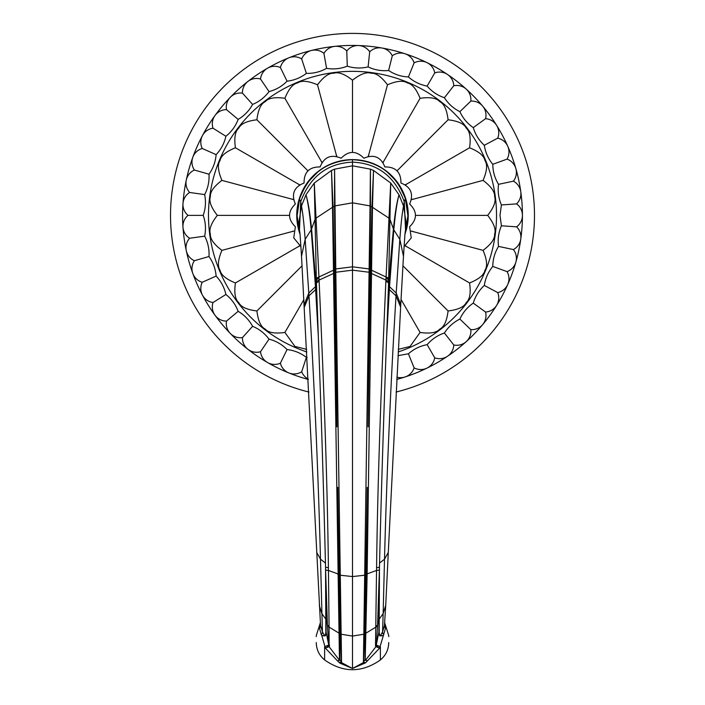 <?xml version="1.0" encoding="UTF-8"?>
<svg xmlns="http://www.w3.org/2000/svg" width="705" height="705" viewBox="0 0 705 705"><rect width="100%" height="100%" fill="white"/><g stroke="black" fill="none" stroke-linecap="round" stroke-linejoin="round"><path stroke-width="1.06" d="M308.94 392.05A181.969 181.969 0 0 1 352.5 33.399A181.969 181.969 0 0 1 396.06 392.05M516.571 226.843L501.422 225.785C498.567 232.394 497.598 239.268 498.532 246.406L513.381 249.561A14.162 14.162 0 0 0 516.571 226.843A14.162 14.162 0 0 0 522.431 215.369A169.931 169.931 0 0 0 352.5 45.437A169.931 169.931 0 0 0 308.296 379.449M307.124 357.285L306.367 357.356C300.647 352.976 294.214 350.376 287.058 349.548C282 344.419 275.99 340.947 269.019 339.131C264.727 333.35 259.255 329.076 252.601 326.309C249.165 319.991 244.335 314.994 238.14 311.328C235.602 304.586 231.522 298.973 225.891 294.478C224.331 287.446 221.07 281.321 216.118 276.087C215.545 268.913 213.166 262.383 208.997 256.514C209.42 249.332 207.984 242.538 204.661 236.149C206.089 229.09 205.604 222.163 203.207 215.369C205.604 208.574 206.089 201.648 204.661 194.589C207.984 188.2 209.42 181.405 208.997 174.214C213.166 168.345 215.545 161.824 216.118 154.651C221.07 149.416 224.331 143.282 225.891 136.259C231.522 131.764 235.602 126.151 238.14 119.409C244.335 115.743 249.165 110.747 252.601 104.419C259.255 101.661 264.727 97.387 269.019 91.597C275.99 89.791 282 86.318 287.058 81.19C294.214 80.361 300.647 77.761 306.367 73.382C313.566 73.567 320.299 71.884 326.574 68.35C333.676 69.522 340.586 68.799 347.292 66.173C354.166 68.323 361.101 68.57 368.107 66.896C374.611 69.989 381.449 71.196 388.614 70.509C394.624 74.483 401.233 76.625 408.424 76.951C413.826 81.718 420.065 84.759 427.142 86.081C431.83 91.553 437.585 95.431 444.414 97.722C448.292 103.794 453.447 108.438 459.889 111.663C462.885 118.211 467.345 123.534 473.275 127.614C475.329 134.523 479.012 140.41 484.317 145.283C485.392 152.403 488.212 158.748 492.786 164.309C492.857 171.509 494.769 178.18 498.532 184.331C497.598 191.469 498.567 198.343 501.422 204.952L516.571 203.895A14.162 14.162 0 0 1 522.431 215.369A169.931 169.931 0 0 1 396.704 379.449M396.827 377.157A14.162 14.162 0 0 0 414.117 367.869A14.162 14.162 0 0 0 434.738 357.805A14.162 14.162 0 0 0 453.764 344.974A14.162 14.162 0 0 0 470.817 329.623A14.162 14.162 0 0 0 485.56 312.042A14.162 14.162 0 0 0 497.721 292.584A14.162 14.162 0 0 0 507.054 271.619A14.162 14.162 0 0 0 513.381 249.561M308.27 379.07A14.162 14.162 0 0 1 301.678 371.791A14.162 14.162 0 0 1 280.396 363.198A14.162 14.162 0 0 1 260.524 351.724A14.162 14.162 0 0 1 242.45 337.598A14.162 14.162 0 0 1 226.508 321.092A14.162 14.162 0 0 1 213.016 302.524A14.162 14.162 0 0 1 202.247 282.264A14.162 14.162 0 0 1 194.395 260.7A14.162 14.162 0 0 1 189.627 238.255A14.162 14.162 0 0 1 188.024 215.369A14.162 14.162 0 0 1 189.627 192.474A14.162 14.162 0 0 1 194.395 170.037A14.162 14.162 0 0 1 202.247 148.473A14.162 14.162 0 0 1 213.016 128.213A14.162 14.162 0 0 1 226.508 109.645A14.162 14.162 0 0 1 242.45 93.139A14.162 14.162 0 0 1 260.524 79.013A14.162 14.162 0 0 1 280.396 67.539A14.162 14.162 0 0 1 301.678 58.947A14.162 14.162 0 0 1 323.939 53.395A14.162 14.162 0 0 1 346.763 50.998A14.162 14.162 0 0 1 369.693 51.791A14.162 14.162 0 0 1 392.288 55.783A14.162 14.162 0 0 1 414.117 62.868A14.162 14.162 0 0 1 434.738 72.932A14.162 14.162 0 0 1 453.764 85.763A14.162 14.162 0 0 1 470.817 101.115A14.162 14.162 0 0 1 485.56 118.696A14.162 14.162 0 0 1 497.721 138.154A14.162 14.162 0 0 1 507.054 159.119A14.162 14.162 0 0 1 513.381 181.176A14.162 14.162 0 0 1 516.571 203.895M501.422 204.952L499.986 215.369L501.422 225.785M498.532 246.406C494.769 252.549 492.857 259.228 492.786 266.428C488.212 271.989 485.392 278.334 484.317 285.454C479.012 290.328 475.329 296.215 473.275 303.115C467.345 307.204 462.885 312.526 459.889 319.074C453.447 322.3 448.292 326.944 444.414 333.007C437.585 335.307 431.83 339.184 427.142 344.657C420.065 345.979 413.826 349.019 408.424 353.787L397.955 355.673M492.786 266.428L507.054 271.619M484.317 285.454L497.721 292.584M473.275 303.115L485.56 312.042M459.889 319.074L470.817 329.623M444.414 333.007L453.764 344.974M427.142 344.657L434.738 357.805M408.424 353.787L414.117 367.869M306.367 357.356L301.678 371.791M287.058 349.548L280.396 363.198M269.019 339.131L260.524 351.724M252.601 326.309L242.45 337.598M238.14 311.328L226.508 321.092M225.891 294.478L213.016 302.524M216.118 276.087L202.247 282.264M208.997 256.514L194.395 260.7M204.661 236.149L189.627 238.255M203.207 215.369L188.024 215.369M204.661 194.589L189.627 192.474M208.997 174.214L194.395 170.037M216.118 154.651L202.247 148.473M225.891 136.259L213.016 128.213M238.14 119.409L226.508 109.645M252.601 104.419L242.45 93.139M269.019 91.597L260.524 79.013M287.058 81.19L280.396 67.539M306.367 73.382L301.678 58.947M326.574 68.35L323.939 53.395M347.292 66.173L346.763 50.998M368.107 66.896L369.693 51.791M388.614 70.509L392.288 55.783M408.424 76.951L414.117 62.868M427.142 86.081L434.738 72.932M444.414 97.722L453.764 85.763M459.889 111.663L470.817 101.115M473.275 127.614L485.56 118.696M484.317 145.283L497.721 138.154M492.786 164.309L507.054 159.119M498.532 184.331L513.381 181.176M398.299 349.363L410.054 346.455L420.092 332.443C430.041 333.844 436.589 332.734 439.744 329.112C444.079 327.014 446.855 320.96 448.089 310.958C458.03 309.759 464.075 306.992 466.225 302.639C469.874 299.431 470.993 292.866 469.574 282.961C478.889 279.198 484.009 274.968 484.934 270.253C487.631 266.27 487.014 259.634 483.075 250.354C491.103 244.318 494.945 238.898 494.619 234.104C496.197 229.566 493.888 223.318 487.684 215.369C493.87 207.455 496.188 201.225 494.628 196.677C494.98 191.883 491.129 186.446 483.075 180.383C487.005 171.139 487.631 164.521 484.952 160.528C484.044 155.805 478.915 151.557 469.574 147.777C470.975 137.828 469.865 131.271 466.243 128.116C464.154 123.798 458.1 121.013 448.089 119.779C446.873 109.813 444.106 103.767 439.788 101.652C436.642 98.013 430.076 96.893 420.092 98.295C416.32 88.971 412.081 83.842 407.358 82.926C403.366 80.238 396.739 80.855 387.486 84.794C381.449 76.766 376.029 72.915 371.235 73.249C366.688 71.672 360.449 73.981 352.5 80.185C344.586 73.999 338.356 71.681 333.817 73.241C329.015 72.888 323.586 76.739 317.514 84.794C308.27 80.864 301.652 80.238 297.669 82.917C292.945 83.825 288.689 88.953 284.908 98.295C274.959 96.893 268.411 98.004 265.256 101.626C260.921 103.723 258.145 109.777 256.911 119.779C246.97 120.978 240.925 123.745 238.775 128.099C235.126 131.306 234.007 137.872 235.426 147.777C226.111 151.531 220.991 155.77 220.066 160.484C217.369 164.468 217.986 171.095 221.925 180.383C213.897 186.42 210.055 191.839 210.381 196.633C208.803 201.172 211.112 207.42 217.316 215.369C211.13 223.282 208.812 229.513 210.372 234.051C210.019 238.854 213.871 244.282 221.925 250.354C217.995 259.599 217.369 266.217 220.048 270.2C220.956 274.924 226.085 279.18 235.426 282.961C234.025 292.91 235.135 299.458 238.757 302.612C240.846 306.939 246.9 309.724 256.911 310.958C258.127 320.925 260.894 326.97 265.212 329.085C268.358 332.716 274.924 333.835 284.908 332.443L294.937 346.446L306.701 349.363M483.075 180.383L411.412 199.709M487.684 215.369L415.395 215.369M411.412 231.029L413.253 231.645L411.473 231.284M483.075 250.354L413.253 231.645M284.908 332.443L303.952 299.449M256.911 310.958L302.057 265.803M299.775 245.957L298.03 246.812L299.546 245.807M235.426 282.961L298.03 246.812M293.527 231.284L291.747 231.645L293.588 231.029M221.925 250.354L291.747 231.645M217.316 215.369L289.605 215.369M293.588 199.709L291.747 199.092L293.527 199.444M221.925 180.383L291.747 199.092M299.546 184.93L298.03 183.917L299.775 184.78M235.426 147.777L298.03 183.917M256.911 119.779L308.023 170.892M321.912 162.635L321.048 160.899L322.062 162.414M284.908 98.295L321.048 160.899M336.585 156.395L336.223 154.615L336.84 156.457M317.514 84.794L336.223 154.615M352.5 80.185L352.5 152.474M368.16 156.457L368.777 154.615L368.415 156.395M387.486 84.794L368.777 154.615M382.938 162.414L383.952 160.899L383.088 162.635M420.092 98.295L383.952 160.899M448.089 119.779L396.977 170.892M405.225 184.78L406.97 183.917L405.454 184.93M469.574 147.777L406.97 183.917M411.473 199.444L413.253 199.092M405.454 245.807L406.97 246.812L405.225 245.957M469.574 282.961L406.97 246.812M448.089 310.958L402.943 265.803M420.092 332.443L401.048 299.449M344.498 160.194A55.757 55.757 0 0 0 344.163 160.246L352.5 159.612A55.757 55.757 0 0 1 353.17 159.621M353.839 159.63A55.757 55.757 0 0 1 354.342 159.647M356.977 159.797A55.757 55.757 0 0 1 357.532 159.841M358.211 159.912A55.757 55.757 0 0 1 358.774 159.973M359.471 160.053A55.757 55.757 0 0 1 360.105 160.141M360.502 160.194A55.757 55.757 0 0 1 360.819 160.238L354.906 159.665M384.992 170.064A55.757 55.757 0 0 1 385.573 170.487L383.476 169.015C385.309 166.265 385.309 166.265 383.476 169.015C377.334 164.891 370.636 162.115 363.375 160.687L361.533 160.352A55.757 55.757 0 0 1 362.158 160.458M362.828 160.581A55.757 55.757 0 0 1 363.921 160.802M364.52 160.925A55.757 55.757 0 0 1 365.181 161.075M367.323 161.621A55.757 55.757 0 0 1 367.984 161.806M368.08 161.833A55.757 55.757 0 0 1 370.865 162.732M370.945 162.758A55.757 55.757 0 0 1 376.708 165.146M376.734 165.155A55.757 55.757 0 0 1 377.237 165.402M377.395 165.481A55.757 55.757 0 0 1 378.285 165.939M378.303 165.948A55.757 55.757 0 0 1 378.849 166.239M379.422 166.547A55.757 55.757 0 0 1 380.021 166.882M381.925 168.01A55.757 55.757 0 0 1 382.498 168.372M383.009 168.707A55.757 55.757 0 0 1 383.934 169.323M397.267 182.137L386.181 170.945A55.757 55.757 0 0 1 386.604 171.262M388.746 173.007A55.757 55.757 0 0 1 389.186 173.386M389.371 173.545A55.757 55.757 0 0 1 394.447 178.647M394.483 178.682A55.757 55.757 0 0 1 395.144 179.449M397.382 182.295A55.757 55.757 0 0 1 397.805 182.877M398.545 183.934A55.757 55.757 0 0 1 399.162 184.86M399.286 185.045A55.757 55.757 0 0 1 399.497 185.371L398.854 184.393C401.603 182.56 401.603 182.56 398.854 184.393L398.008 183.159M399.858 185.944A55.757 55.757 0 0 1 400.237 186.561L400.228 186.552M400.625 187.213A55.757 55.757 0 0 1 400.889 187.671M402.194 190.094A55.757 55.757 0 0 1 402.458 190.614M402.564 190.844A55.757 55.757 0 0 1 405.313 197.497M405.322 197.541A55.757 55.757 0 0 1 405.639 198.502M404.881 234.465L406.75 228.235A55.757 55.757 0 0 0 405.719 198.757C403.004 190.165 398.501 182.657 392.2 176.224A55.757 55.757 0 0 0 351.83 159.621M351.161 159.63A55.757 55.757 0 0 0 350.693 159.647M349.178 159.718A55.757 55.757 0 0 0 348.12 159.788M348.023 159.797A55.757 55.757 0 0 0 347.415 159.85M346.798 159.912A55.757 55.757 0 0 0 346.173 159.973M345.529 160.053A55.757 55.757 0 0 0 344.86 160.141M342.172 160.581A55.757 55.757 0 0 0 341.625 160.687L343.467 160.352A55.757 55.757 0 0 0 342.789 160.467M338.885 161.304L341.625 160.687A55.757 55.757 0 0 0 341.079 160.802M339.819 161.075A55.757 55.757 0 0 0 339.114 161.242M338.382 161.436A55.757 55.757 0 0 0 337.836 161.577M337.669 161.621A55.757 55.757 0 0 0 337.008 161.806M336.391 161.991A55.757 55.757 0 0 0 335.8 162.176M335.227 162.362A55.757 55.757 0 0 0 334.672 162.538M334.443 162.617A55.757 55.757 0 0 0 327.799 165.384M327.755 165.411A55.757 55.757 0 0 0 326.856 165.869M326.697 165.948A55.757 55.757 0 0 0 326.151 166.23M325.578 166.547A55.757 55.757 0 0 0 324.987 166.882M324.802 166.979A55.757 55.757 0 0 0 324.344 167.244M323.692 167.631A55.757 55.757 0 0 0 323.075 168.01M321.991 168.707A55.757 55.757 0 0 0 321.066 169.323M320.008 170.064A55.757 55.757 0 0 0 319.427 170.487L319.444 170.469M314.448 174.62L318.819 170.945A55.757 55.757 0 0 0 318.396 171.262M316.254 173.007A55.757 55.757 0 0 0 315.814 173.386M315.629 173.545A55.757 55.757 0 0 0 310.552 178.647M310.517 178.682A55.757 55.757 0 0 0 309.856 179.449M307.618 182.295A55.757 55.757 0 0 0 307.195 182.877M306.455 183.934A55.757 55.757 0 0 0 306.146 184.393L306.807 183.432A55.757 55.757 0 0 0 306.578 183.749M307.001 183.15L306.146 184.393A55.757 55.757 0 0 0 305.838 184.86M305.142 185.944A55.757 55.757 0 0 0 304.763 186.561M304.375 187.213A55.757 55.757 0 0 0 304.102 187.697M304.014 187.847A55.757 55.757 0 0 0 303.679 188.446M303.37 189.019A55.757 55.757 0 0 0 303.079 189.566M302.806 190.094A55.757 55.757 0 0 0 302.542 190.614M302.436 190.844A55.757 55.757 0 0 0 299.687 197.497M299.678 197.541A55.757 55.757 0 0 0 299.361 198.502M298.647 200.943L298.7 200.74A55.757 55.757 0 0 0 298.567 201.251M298.374 202.009L298.382 201.974A55.757 55.757 0 0 0 298.206 202.688M297.933 203.948A55.757 55.757 0 0 0 297.713 205.04M297.492 206.301A55.757 55.757 0 0 0 297.378 207.023M297.263 207.772A55.757 55.757 0 0 0 297.202 208.301M296.92 211.042A55.757 55.757 0 0 0 296.875 211.623M296.805 212.884A55.757 55.757 0 0 0 296.752 215.756M296.875 219.114A55.757 55.757 0 0 0 296.955 220.119M297.713 225.697A55.757 55.757 0 0 0 297.933 226.79M298.206 228.041A55.757 55.757 0 0 0 298.374 228.755M298.567 229.486A55.757 55.757 0 0 0 298.7 229.997M299.493 232.641A55.757 55.757 0 0 0 299.678 233.196M299.757 233.425A55.757 55.757 0 0 0 300.039 234.245L298.982 230.984M352.015 159.621L349.927 159.674M346.745 159.912L346.305 159.965M325.639 166.512L331.905 163.56M332.936 163.163L336.972 161.824M308.42 181.229L308.94 180.568M309.09 180.392L313.328 175.695M306.146 184.393C303.397 182.56 303.397 182.56 306.146 184.393L299.132 199.233L301.273 193.364M301.705 192.386L303.732 188.35M304.683 186.702L305.565 185.283M297.404 223.917L297.598 225.071M297.087 221.485L297.105 209.068M297.343 207.235L297.625 205.516M298.788 230.306L298.374 228.72M406.177 230.447L407.182 226.243C410.416 226.887 410.416 226.887 407.182 226.243L406.97 227.257M406.353 229.795L406.186 230.42M408.142 218.867L407.182 204.494C410.416 203.851 410.416 203.851 407.182 204.494L407.067 203.948M408.142 211.87L407.825 222.295M407.657 223.503L407.375 225.221M400.793 187.512L404.15 194.377M404.723 195.849L405.877 199.259L398.29 183.564M406.212 200.431L406.054 199.876M406.794 202.688L406.626 202.018M387.362 171.861L392.447 176.479M393.205 177.272L396.122 180.647M363.375 160.687C364.018 157.453 364.018 157.453 363.375 160.687L361.542 160.352M299.889 232.809L297.096 215.748L299.607 198.748C308.878 174.073 326.512 161.048 352.5 159.682L360.837 160.246M341.625 160.687C340.982 157.453 340.982 157.453 341.625 160.687C334.364 162.115 327.666 164.891 321.524 169.015L319.427 170.487M297.818 226.243C294.584 226.887 294.584 226.887 297.818 226.243L300.039 234.245A55.757 55.757 0 0 1 298.012 227.16C295.977 217.589 296.4 208.116 299.281 198.757C301.996 190.165 306.499 182.657 312.8 176.224A55.757 55.757 0 0 1 352.5 159.612M297.166 208.521L297.087 209.244M297.017 209.87L296.84 212.152M296.796 213.007L296.752 215.853M318.819 170.945L307.265 182.78M297.818 204.494C294.584 203.851 294.584 203.851 297.818 204.494M321.524 169.015C319.691 166.265 319.691 166.265 321.524 169.015M384.604 623.502L385.476 628.358L379.616 648.133L365.507 662.85L363.419 661.995L370.037 205.895L352.5 202.828L334.963 205.895A1.419 1.057 179.4 0 0 334.523 206.089L334.575 169.147L335.774 268.949L352.5 266.807L352.5 165.816L334.575 169.147L331.491 170.443L314.28 183.027L319.092 280.088A8.495 3.084 177.7 0 0 316.386 281.815L318.343 336.858L316.06 286.071L316.43 283.172A8.495 3.076 177.7 0 1 319.145 281.418C323.331 375.271 327.27 472.808 328.415 567.657L329.059 626.19A8.495 3.745 178.6 0 1 327.411 624.983L328.565 644.176L326.115 632.226L325.666 572.169L327.411 624.983L326.23 620.1A1.419 0.555 0.5 0 0 325.798 619.713L325.543 566.864M318.325 336.452L315.399 285.692L311.169 229.504C309.654 213.254 307.926 201.7 305.97 194.827L301.423 206.16L299.114 221.476L299.458 229.812M319.004 278.308A8.495 3.164 177.8 0 0 316.333 280.044L315.902 283.26L311.575 228.931C309.936 212.875 308.067 201.515 305.97 194.827L314.28 183.027L316.386 281.815M332.513 207.27L331.491 170.443L333.051 207.032A1.419 1.049 -1.1 0 1 332.513 207.27L316.245 218.004A8.495 6.31 177.7 0 0 314.95 219.29M405.719 198.757L405.393 198.748C396.122 174.073 378.488 161.048 352.5 159.682L352.5 165.816L370.425 169.147L370.037 205.886A1.419 1.057 0.6 0 1 370.477 206.089L370.425 169.147L373.509 170.443L371.949 207.032L370.504 269.9L368.072 426.833L370.477 206.089L371.949 207.032A1.419 1.049 -178.9 0 0 372.487 207.27L367.129 574.178L365.225 659.554L365.543 660.277L367.508 660.867L365.481 660.338A1.419 1.102 100.9 0 1 365.543 660.277L375.915 646.688A8.495 7.764 -63.5 0 0 376.294 645.974L376.267 645.057L380.374 646.688L380.374 659.968C385.802 655.43 388.587 649.622 388.737 642.555M376.294 645.974L379.616 648.133L375.915 646.688L375.501 645.93L376.585 567.657C377.73 472.808 381.669 375.271 385.855 281.418L390.72 183.027L373.509 170.443L372.487 207.27M367.217 487.366L365.04 659.633L363.533 661.951L364.723 633.91L367.217 487.419M385.855 281.418A8.495 3.076 2.3 0 1 388.57 283.172L390.72 183.027L399.03 194.827C396.933 201.515 395.064 212.875 393.425 228.931L390.508 261.546M370.442 273.196A1.419 0.494 -179.1 0 0 371.544 273.514L385.908 280.088A8.495 3.084 2.3 0 1 388.614 281.815M405.542 229.812L405.886 221.476L403.577 206.16L399.03 194.827C397.074 201.7 395.346 213.254 393.831 229.504L389.601 285.692L386.675 336.452M386.657 336.858L388.57 283.172L388.94 286.071L386.657 336.858C383.776 412.337 381.37 489.041 379.457 566.979A8.495 0.996 1.3 0 0 379.449 566.952L379.396 569.755A8.495 1.031 1.3 0 0 379.387 569.737M405.375 230.976L405.102 232.879M299.898 232.879L299.625 230.976M334.928 269.248A1.419 0.529 179.2 0 1 335.774 268.949L341.564 662.638A17.704 7.526 -53.7 0 0 339.977 663.185L337.492 660.867L339.519 660.338A1.419 1.102 79.2 0 0 339.457 660.277L332.513 207.314A1.419 1.049 -1.1 0 0 333.051 207.076L334.523 206.098L336.928 426.833L333.051 207.076M370.072 269.248A1.419 0.529 0.8 0 0 369.226 268.949L352.5 266.807L352.5 668.481L341.564 662.638L341.476 662.03A17.704 9.447 -43.8 0 0 338.92 662.321M375.941 626.19A8.495 3.745 1.4 0 0 377.589 624.983L379.334 572.169L378.885 632.226L376.435 644.176L377.589 624.983L378.77 620.1A1.419 0.555 179.5 0 1 379.202 619.713L379.193 631.83C379.325 634.65 379.757 635.822 380.48 635.355L383.141 635.76L380.427 635.813A1.419 1.251 79.3 0 1 380.48 635.355L382.568 631.971A7.076 4.503 -150.9 0 0 383.661 634.835M379.457 566.864L379.202 619.713M337.783 487.419L340.277 633.91L341.467 661.951L339.96 659.633L337.783 487.366M340.868 634.121A1.419 0.652 179 0 1 340.277 633.91L339.687 633.504A1.419 0.634 -0.9 0 0 338.99 633.275M364.714 633.98A1.419 0.652 1 0 1 364.132 634.183L352.5 636.069L340.868 634.183A1.419 0.652 179 0 1 340.286 633.98M352.5 668.481L363.665 662.444A1.419 1.084 -81.7 0 0 363.709 662.409L365.507 662.85L352.5 668.481L339.977 663.185M329.059 626.19L329.085 646.688L339.457 660.277L337.492 660.867L325.384 648.133L321.859 635.76L324.573 635.813C325.402 636.227 325.913 635.029 326.115 632.226A1.419 0.784 0.4 0 0 325.807 631.83L325.798 619.713M384.454 625.317L382.568 631.971L383.15 613.597L385.723 605.339L384.428 625.864M388.737 635.76L388.737 636.615L388.737 635.76M375.501 645.93A8.495 6.609 -4 0 0 376.267 645.057L376.435 644.176A8.495 6.045 2 0 1 375.483 645.145M379.193 631.83A1.419 0.784 179.6 0 0 378.885 632.226C379.087 635.029 379.598 636.227 380.427 635.813M363.709 662.409L363.533 661.951A1.419 1.251 2.3 0 1 363.419 661.995M365.225 659.554A1.419 1.199 -177.8 0 0 365.04 659.633L365.481 660.338M364.132 634.121A1.419 0.652 1 0 0 364.723 633.91L365.313 633.504A1.419 0.634 -179.1 0 1 366.01 633.275M365.313 633.354A1.419 0.634 -179 0 1 366.01 633.125L375.915 627.097A8.495 3.745 1.8 0 0 377.545 625.925M334.558 273.196A1.419 0.494 -0.9 0 1 333.456 273.514L319.092 280.088L319.145 281.418M339.519 660.338L339.96 659.633A1.419 1.199 -2.2 0 0 339.775 659.554M329.085 646.688L325.384 648.133L328.706 645.974A8.495 7.764 -116.5 0 0 329.085 646.688M329.517 645.145A8.495 6.045 178 0 1 328.565 644.176L328.733 645.057L324.626 646.688L324.626 659.968C343.212 672.94 361.788 672.94 380.374 659.968M329.499 645.93A8.495 6.609 -176 0 1 328.733 645.057L328.706 645.974M324.573 635.813A1.419 1.251 100.7 0 0 324.52 635.355C325.243 635.822 325.675 634.65 325.807 631.83M321.339 634.835L321.859 635.76L324.52 635.355L322.432 631.971A7.076 4.503 -29.1 0 1 321.339 634.835L319.524 628.358L320.396 623.502M316.263 635.76L316.263 636.615L316.263 635.76M299.475 229.927L300.744 201.586L301.476 205.992C302.824 212.936 304.058 224.058 305.159 239.348L308.975 295.818C314.412 385.855 318.246 473.645 320.493 559.197L322.432 631.971L320.546 625.317M328.415 567.657A8.495 0.996 178.7 0 1 325.543 566.979A8.495 0.996 178.7 0 1 325.551 566.952L325.613 569.737A8.495 1.031 178.7 0 0 325.604 569.755L325.666 572.169L325.604 569.755A8.495 1.031 178.7 0 0 328.451 570.46L339.017 574.293M339.687 633.354A1.419 0.634 -1 0 0 338.99 633.125L329.085 627.097A8.495 3.745 178.2 0 1 327.455 625.925M306.842 351.962A144.023 144.023 0 0 1 352.5 71.346A144.023 144.023 0 0 1 398.158 351.962M405.111 232.809L407.904 215.748L405.393 198.748L404.256 201.586C394.835 176.409 377.58 163.252 352.5 162.141C327.42 163.252 310.165 176.409 300.744 201.586L299.281 198.757M393.399 229.213A1.419 1.013 -174.2 0 0 393.804 229.795L399.841 239.348C400.942 224.058 402.176 212.936 403.524 205.992L404.256 201.586L405.525 229.927M371.949 207.076A1.419 1.049 -178.9 0 0 372.487 207.314L388.755 218.004A8.495 6.31 2.3 0 1 390.05 219.29M369.226 269.01A1.419 0.529 0.8 0 1 370.072 269.31L370.513 269.698A1.419 0.52 -179 0 0 371.588 270.033M370.504 269.9A1.419 0.52 -179 0 0 371.588 270.226L386.067 276.994A8.495 3.234 2.2 0 1 388.702 278.748M369.182 272.324A1.419 0.502 0.8 0 1 370.037 272.615L370.451 272.985A1.419 0.494 -179 0 0 371.544 273.302M365.005 574.954L367.12 574.601M365.983 574.293L376.549 570.46A8.495 1.031 1.3 0 0 379.396 569.755L379.457 566.979A8.495 0.996 1.3 0 1 376.585 567.657M385.996 278.308A8.495 3.164 2.2 0 1 388.666 280.044L389.098 283.26L390.517 261.502M388.746 218.303A8.495 6.292 2.3 0 1 390.05 219.599L393.425 228.931A1.419 1.013 -174.2 0 0 393.831 229.504M388.975 285.428A1.419 0.52 -176.2 0 0 389.601 285.692M388.922 286.45A1.419 0.511 -176.2 0 0 389.539 286.697L396.192 293.042L396.025 295.818C390.588 385.855 386.754 473.645 384.507 559.197L388.288 552.42L385.723 605.339M404.978 233.619L403.48 256.276L399.841 239.348L396.192 293.042L400.757 304.534L388.288 552.42M388.816 288.371A1.419 0.494 -176.2 0 0 389.424 288.592M388.763 289.42A1.419 0.485 -176.2 0 0 389.363 289.64L396.025 295.818L400.616 307.027M379.501 563.092L384.507 559.197L383.15 613.597L379.202 619.122A1.419 0.546 179.5 0 0 378.761 619.501M311.601 229.213A1.419 1.013 -5.8 0 1 311.196 229.795L305.159 239.348L301.52 256.276L320.572 625.864M316.078 286.45A1.419 0.511 -3.8 0 1 315.461 286.697L308.808 293.042L304.243 304.534M316.025 285.428A1.419 0.52 -3.8 0 1 315.399 285.692M316.254 218.303A8.495 6.292 177.7 0 0 314.95 219.599L311.575 228.931A1.419 1.013 -5.8 0 1 311.169 229.504M334.496 269.9A1.419 0.52 -1 0 1 333.412 270.226L318.933 276.994A8.495 3.234 177.8 0 0 316.298 278.748M335.774 269.01A1.419 0.529 179.2 0 0 334.928 269.31L334.487 269.698A1.419 0.52 -1 0 1 333.412 270.033M334.963 205.895A1.419 1.057 179.4 0 0 334.523 206.098M370.037 205.895A1.419 1.057 0.6 0 1 370.477 206.098M334.963 272.544A1.419 0.502 179.2 0 1 335.818 272.253L352.5 270.156L369.182 272.253A1.419 0.502 0.8 0 1 370.037 272.544M339.123 575.086L352.5 576.575L365.877 575.086M316.237 289.42A1.419 0.485 -3.8 0 1 315.637 289.64L308.975 295.818L304.384 307.027M316.184 288.371A1.419 0.494 -3.8 0 1 315.576 288.592M335.818 272.324A1.419 0.502 179.2 0 0 334.963 272.615L334.549 272.985A1.419 0.494 -1 0 1 333.456 273.302M339.995 574.954L337.88 574.601M384.445 625.643A7.076 5.208 -178.2 0 0 385.476 628.358M325.498 563.092L320.493 559.197L316.712 552.42M326.239 619.501A1.419 0.546 0.5 0 0 325.798 619.122L321.85 613.597L319.277 605.348M320.555 625.643A7.076 5.208 -1.8 0 1 319.524 628.358M300.947 246.618L293.756 237.911L295.369 226.728C287.631 219.158 287.631 211.579 295.369 204.001C291.121 194.042 294.02 187.045 304.067 183.009C303.952 172.179 309.31 166.821 320.14 166.935C324.177 156.889 331.174 153.99 341.132 158.237C348.711 150.5 356.289 150.5 363.868 158.237C373.826 153.99 380.823 156.889 384.86 166.935C395.69 166.821 401.048 172.179 400.933 183.009C410.98 187.045 413.879 194.042 409.631 204.001C417.369 211.579 417.369 219.158 409.631 226.728L411.244 237.911L404.053 246.618M389.098 283.26L388.94 286.071M403.48 256.276L400.757 304.534M300.022 233.619L301.52 256.276M315.902 283.26L316.06 286.071M384.657 622.753L388.737 635.619M325.604 569.755L325.543 566.979C323.63 489.041 321.224 412.337 318.343 336.858M324.626 659.968C319.198 655.43 316.413 649.622 316.263 642.555M320.343 622.753L316.263 635.619"/></g></svg>
